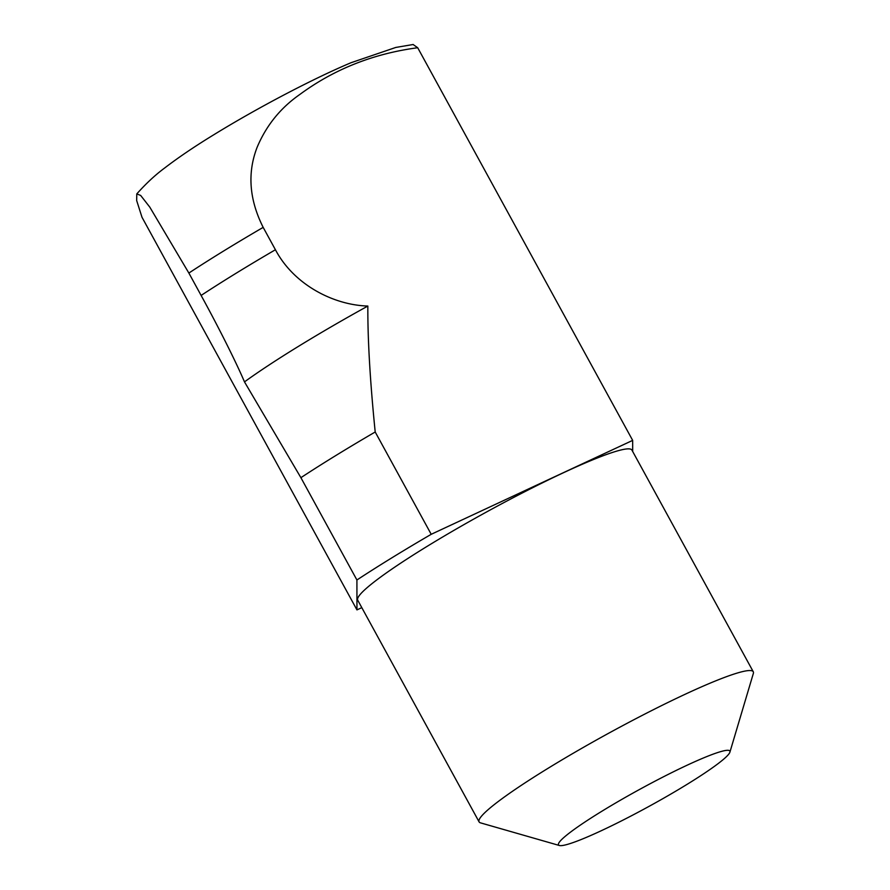 <?xml version="1.0" encoding="UTF-8"?>
<svg xmlns="http://www.w3.org/2000/svg" width="890" height="890" viewBox="0 0 890 890"><rect width="100%" height="100%" fill="white"/><g stroke="black" fill="none" stroke-linecap="round" stroke-linejoin="round"><path stroke-width="1.33" d="M300.898 477.674L356.912 579.991L356.957 609.895L141.988 217.249L136.671 200.561L136.782 193.898L140.676 195.455L149.787 207.114L188.869 273.052L201.118 295.435C220.342 330.457 237.196 364.655 244.483 381.888L300.898 477.674A234.448 23.285 -28.7 0 1 335.786 455.558A234.448 23.285 -28.7 0 1 375.202 431.995C370.107 381.376 367.659 339.39 367.848 306.049C334.028 305.114 294.089 285.123 275.422 249.745L263.173 227.373C249.211 199.583 247.209 172.871 257.143 147.251C266.31 125.49 280.528 107.913 299.785 94.496C334.05 69.22 373.355 53.634 417.699 47.737L632.668 440.383L431.216 534.3L375.202 431.995M356.912 579.991A234.448 23.285 -28.7 0 1 391.8 557.863A234.448 23.285 -28.7 0 1 431.216 534.3M559.398 845.5L480.511 822.861A156.295 15.519 -28.7 0 1 479.087 821.87A156.295 15.519 -28.7 0 1 547.506 768.637A156.295 15.519 -28.7 0 1 753.274 671.761A156.295 15.519 -28.7 0 1 753.329 673.496L729.911 752.15A97.689 9.701 -28.7 0 1 687.102 784.335A97.689 9.701 -28.7 0 1 559.398 845.5A97.689 9.701 -28.7 0 1 601.262 811.613A97.689 9.701 -28.7 0 1 688.771 764.443A97.689 9.701 -28.7 0 1 729.911 752.15M479.087 821.87L357.724 600.194A156.295 15.519 -28.7 0 1 426.143 546.961A156.295 15.519 -28.7 0 1 631.911 450.084L753.274 671.761M244.483 381.888A191.461 19.013 -28.7 0 1 298.25 346.488A191.461 19.013 -28.7 0 1 367.848 306.049M356.957 609.895L361.796 607.648M417.699 47.737L413.094 44.511M632.69 451.508L632.668 440.383M188.869 273.052A234.448 23.285 -28.7 0 1 223.757 250.924A234.448 23.285 -28.7 0 1 263.173 227.373M201.118 295.435A234.448 23.285 -28.7 0 1 236.006 273.308A234.448 23.285 -28.7 0 1 275.422 249.745M136.782 193.909C146.016 183.551 155.249 174.963 164.483 168.132C178.289 157.53 194.754 146.394 213.867 134.713C257.266 108.002 312.846 78.743 351.06 62.712L395.828 47.437L413.205 44.5"/></g></svg>
